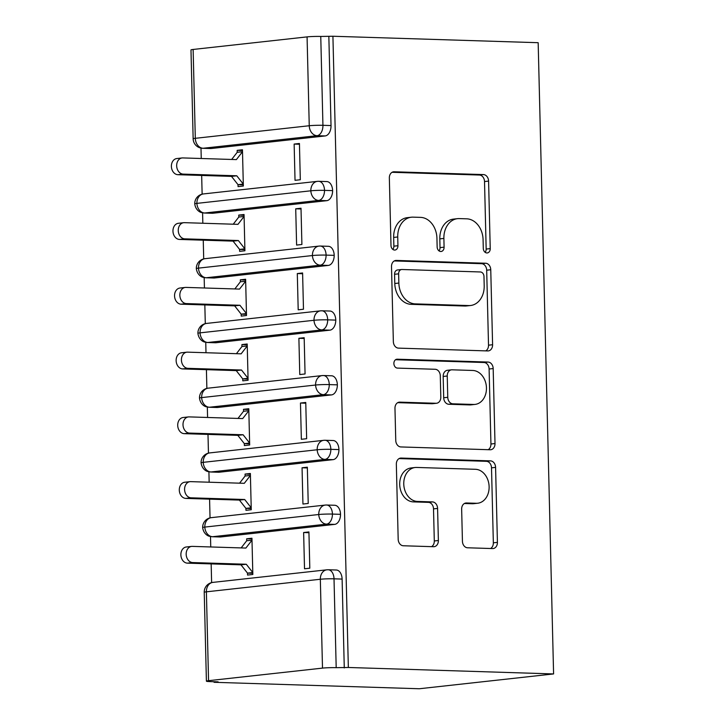 <?xml version="1.0" encoding="UTF-8"?>
<svg xmlns="http://www.w3.org/2000/svg" width="725" height="725" viewBox="0 0 725 725"><rect width="100%" height="100%" fill="white"/><g stroke="black" fill="none" stroke-linecap="round" stroke-linejoin="round"><path stroke-width="1.09" d="M486.874 252.953A4.459 3.462 83.7 0 0 487.254 252.943A4.459 3.462 83.7 0 0 490.236 248.621L488.587 181.096A6.371 4.948 83.7 0 0 483.475 174.589L394.155 171.78A6.371 4.948 83.7 0 0 393.612 171.798A6.371 4.948 83.7 0 0 389.343 177.978L390.993 245.503A4.459 3.462 83.7 0 0 394.581 250.053A4.459 3.462 83.7 0 0 394.962 250.043A4.459 3.462 83.7 0 0 397.943 245.721L397.726 236.975A20.391 15.823 83.7 0 1 411.374 217.21A20.391 15.823 83.7 0 1 413.114 217.147L420.554 217.373A20.391 15.823 83.7 0 1 436.93 238.208L437.148 246.953A4.459 3.462 83.7 0 0 440.728 251.502A4.459 3.462 83.7 0 0 441.108 251.493A4.459 3.462 83.7 0 0 444.09 247.171L443.881 238.425A20.391 15.823 83.7 0 1 457.52 218.66A20.391 15.823 83.7 0 1 459.26 218.597L466.701 218.823A20.391 15.823 83.7 0 1 483.077 239.658L483.294 248.403A4.459 3.462 83.7 0 0 486.874 252.953M485.125 252.309A4.459 3.462 83.7 0 0 486.167 249.065L484.517 181.549A6.371 4.948 83.7 0 0 479.397 175.033L392.098 172.296M392.832 249.409A4.459 3.462 83.7 0 0 393.874 246.165L393.657 237.428L397.726 236.975M438.978 250.859A4.459 3.462 83.7 0 0 440.021 247.615L439.812 238.878L443.881 238.425M462.432 541.267A6.371 4.948 83.7 0 0 467.552 547.783L492.61 548.571A6.371 4.948 83.7 0 0 493.154 548.544A6.371 4.948 83.7 0 0 497.413 542.373L495.583 467.38A6.371 4.948 83.7 0 0 490.472 460.873L401.152 458.064A6.371 4.948 83.7 0 0 400.608 458.091A6.371 4.948 83.7 0 0 396.339 464.263L398.179 539.255A6.371 4.948 83.7 0 0 403.29 545.762L433.559 546.713A6.371 4.948 83.7 0 0 434.103 546.695A6.371 4.948 83.7 0 0 438.371 540.515L437.583 508.424A6.371 4.948 83.7 0 0 432.462 501.908L417.455 501.437A17.047 13.231 83.7 0 1 403.807 484.962A17.047 13.231 83.7 0 1 415.171 467.498A17.047 13.231 83.7 0 1 416.621 467.444L475.428 469.293A17.047 13.231 83.7 0 1 489.076 485.768A17.047 13.231 83.7 0 1 477.712 503.232A17.047 13.231 83.7 0 1 476.262 503.286L466.456 502.978A6.371 4.948 83.7 0 0 465.912 503.005A6.371 4.948 83.7 0 0 461.653 509.177L462.432 541.267M332.92 36.25L538.168 42.703L553.592 673.933L348.344 667.48L332.92 36.25L320.758 36.449L322.933 125.307L331.026 125.561L328.851 36.703M487.78 350.936A6.371 4.948 83.7 0 0 488.324 350.909A6.371 4.948 83.7 0 0 492.592 344.737L490.752 269.745A6.371 4.948 83.7 0 0 485.641 263.238L396.321 260.429A6.371 4.948 83.7 0 0 395.778 260.447A6.371 4.948 83.7 0 0 391.509 266.628L393.349 341.62A6.371 4.948 83.7 0 0 398.46 348.127L487.78 350.936M493.172 368.563L495.003 443.555A6.371 4.948 83.7 0 1 490.743 449.727A6.371 4.948 83.7 0 1 490.2 449.754L400.88 446.944A6.371 4.948 83.7 0 1 395.759 440.438L394.971 408.338A6.371 4.948 83.7 0 1 399.239 402.167A6.371 4.948 83.7 0 1 399.783 402.139L436.006 403.281A6.371 4.948 83.7 0 0 436.55 403.263A6.371 4.948 83.7 0 0 440.809 397.083L440.292 375.795A6.371 4.948 83.7 0 0 435.172 369.279L397.463 368.101A4.459 3.462 83.7 0 1 393.892 363.787A4.459 3.462 83.7 0 1 396.865 359.219A4.459 3.462 83.7 0 1 397.246 359.201L488.052 362.056A6.371 4.948 83.7 0 1 493.172 368.563L489.103 369.016L490.934 443.999L495.003 443.555M208.555 680.684L322.498 668.115L320.332 579.257L206.389 591.827L208.555 680.684A9.733 0.671 178.6 0 0 206.407 681.165A9.733 0.671 178.6 0 0 210.032 681.6L218.125 681.853L214.056 682.298L419.304 688.75L553.592 673.933M307.074 36.884L193.131 49.454L195.306 138.312L309.249 125.742L307.074 36.884A9.733 0.671 -1.4 0 1 320.758 36.449M331.026 125.561A9.733 6.108 91.8 0 1 325.153 135.938L317.07 135.684L203.127 148.262A9.733 7.558 83.7 0 1 195.306 138.312A9.733 0.671 -1.4 0 0 193.149 138.792L190.983 49.925A9.733 0.671 -1.4 0 1 193.131 49.454M214.056 682.298L214.038 681.727M211.618 582.619L211.165 563.896M210.748 546.958L210.495 536.554M210.042 517.877L209.579 499.153M209.163 482.216L208.909 471.812M208.456 453.134L207.993 434.411M207.586 417.473L207.332 407.069M206.87 388.392L206.417 369.668M206 352.731L205.746 342.327M205.293 323.649L204.831 304.926M204.423 287.988L204.169 277.584M203.707 258.907L203.254 240.183M202.837 223.246L202.583 212.842M202.13 194.164L201.668 175.441M201.251 158.503L200.997 148.099M348.344 667.48L336.192 667.68A9.733 0.671 178.6 0 0 322.498 668.115M237.166 150.356L237.211 152.304L242.503 151.715L236.386 159.609L182.8 157.923A8.111 6.298 83.7 0 0 182.102 157.95A8.111 6.298 83.7 0 0 176.692 166.27A8.111 6.298 83.7 0 0 183.189 174.109L177.906 174.698L231.493 176.383L238.008 184.667L238.054 186.615L243.346 186.026L242.458 149.776L237.166 150.356L242.476 150.528M294.142 144.067L299.434 143.487L300.313 179.746L295.03 180.326L294.142 144.067L299.452 144.239M344.275 667.933L342.109 579.076L334.017 578.822L336.192 667.68M212.905 582.383A9.733 9.733 0 0 0 204.233 592.307A9.733 0.671 178.6 0 1 206.389 591.827A9.733 7.558 83.7 0 1 212.905 582.383L326.848 569.814A9.733 7.558 83.7 0 1 327.673 569.778A9.733 6.108 91.8 0 1 328.217 569.759L336.309 570.013A9.733 6.108 91.8 0 1 342.109 579.076M325.153 135.938L211.211 148.516A9.733 6.108 91.8 0 1 210.667 148.534L202.583 148.281A9.733 6.108 -88.2 0 0 203.127 148.262L211.211 148.516M340.523 514.333L332.44 514.079A9.733 0.671 178.6 0 0 318.746 514.514L204.803 527.084A9.733 7.558 83.7 0 1 211.319 517.65L325.262 505.071A9.733 7.558 83.7 0 1 326.096 505.044A9.733 6.108 91.8 0 1 326.64 505.017L334.723 505.271A9.733 6.108 91.8 0 1 340.523 514.333A9.733 6.108 91.8 0 1 334.651 524.393L220.699 536.962A9.733 6.108 91.8 0 1 220.155 536.989L212.072 536.736A9.733 6.108 -88.2 0 0 212.615 536.708L220.699 536.962M246.708 540.75L252.001 540.17L245.875 548.064L192.288 546.378A8.111 6.298 83.7 0 0 191.599 546.405A8.111 6.298 83.7 0 0 186.189 554.716A8.111 6.298 83.7 0 0 192.687 562.564L187.394 563.144L240.981 564.829L247.497 573.122L247.551 575.061L252.835 574.481L251.947 538.222L246.663 538.811L246.708 540.75L241.153 547.91M304.518 568.781L309.811 568.192L308.923 531.942L303.63 532.522L304.518 568.781M338.938 449.591L330.854 449.337A9.733 0.671 178.6 0 0 317.169 449.772L203.218 462.342A9.733 7.558 83.7 0 1 209.733 452.907L323.685 440.329A9.733 7.558 83.7 0 1 324.51 440.302A9.733 6.108 91.8 0 1 325.054 440.274L333.147 440.528A9.733 6.108 91.8 0 1 338.938 449.591A9.733 6.108 91.8 0 1 333.074 459.65L219.122 472.229A9.733 6.108 91.8 0 1 218.578 472.247L210.486 471.993A9.733 6.108 -88.2 0 0 211.029 471.975L219.122 472.229M245.123 476.008L250.415 475.428L244.298 483.321L190.711 481.636A8.111 6.298 83.7 0 0 190.013 481.663A8.111 6.298 83.7 0 0 184.603 489.973A8.111 6.298 83.7 0 0 191.101 497.821L185.817 498.401L239.404 500.087L245.92 508.379L245.965 510.318L251.258 509.738L250.37 473.479L245.077 474.068L245.123 476.008L239.576 483.167M302.941 504.038L308.225 503.449L307.337 467.199L302.053 467.779L302.941 504.038M337.361 384.848L329.268 384.594A9.733 0.671 178.6 0 0 315.583 385.029L201.641 397.599A9.733 7.558 83.7 0 1 208.157 388.165L322.099 375.586A9.733 7.558 83.7 0 1 322.933 375.559A9.733 6.108 91.8 0 1 323.477 375.532L331.561 375.786A9.733 6.108 91.8 0 1 337.361 384.848A9.733 6.108 91.8 0 1 331.488 394.907L217.536 407.486A9.733 6.108 91.8 0 1 216.993 407.504L208.909 407.251A9.733 6.108 -88.2 0 0 209.453 407.233L217.536 407.486M243.546 411.265L248.838 410.685L242.712 418.579L189.125 416.893A8.111 6.298 83.7 0 0 188.437 416.92A8.111 6.298 83.7 0 0 183.026 425.231A8.111 6.298 83.7 0 0 189.524 433.079L184.232 433.659L237.818 435.344L244.334 443.637L244.379 445.576L249.672 444.996L248.784 408.737L243.5 409.326L243.546 411.265L237.99 418.425M301.355 439.296L306.648 438.707L305.76 402.457L300.467 403.037L301.355 439.296M335.775 320.106L327.691 319.852A9.733 0.671 178.6 0 0 313.998 320.287L200.055 332.857A9.733 7.558 83.7 0 1 206.571 323.423L320.513 310.844A9.733 7.558 83.7 0 1 321.347 310.817A9.733 6.108 91.8 0 1 321.891 310.789L329.975 311.043A9.733 6.108 91.8 0 1 335.775 320.106A9.733 6.108 91.8 0 1 329.902 330.165L215.959 342.744A9.733 6.108 91.8 0 1 215.416 342.762L207.323 342.508A9.733 6.108 -88.2 0 0 207.867 342.49L215.959 342.744M241.96 346.523L247.252 345.943L241.126 353.836L187.539 352.151A8.111 6.298 83.7 0 0 186.851 352.178A8.111 6.298 83.7 0 0 181.44 360.488A8.111 6.298 83.7 0 0 187.938 368.336L182.646 368.925L236.232 370.602L242.748 378.894L242.803 380.843L248.086 380.253L247.207 344.003L241.914 344.583L241.96 346.523L236.404 353.691M299.769 374.553L305.062 373.964L304.174 337.714L298.89 338.294L299.769 374.553M334.198 255.363L326.105 255.109A9.733 0.671 178.6 0 0 312.421 255.544L198.478 268.123A9.733 7.558 83.7 0 1 204.994 258.68L318.937 246.101A9.733 7.558 83.7 0 1 319.761 246.074A9.733 6.108 91.8 0 1 320.305 246.047L328.398 246.31A9.733 6.108 91.8 0 1 334.198 255.363A9.733 6.108 91.8 0 1 328.325 265.423L214.373 278.001A9.733 6.108 91.8 0 1 213.83 278.019L205.737 277.766A9.733 6.108 -88.2 0 0 206.281 277.748L214.373 278.001M240.383 281.78L245.666 281.2L239.549 289.094L185.962 287.408A8.111 6.298 83.7 0 0 185.265 287.435A8.111 6.298 83.7 0 0 179.863 295.746A8.111 6.298 83.7 0 0 186.361 303.594L181.069 304.183L234.655 305.859L241.171 314.152L241.217 316.1L246.509 315.511L245.621 279.261L240.328 279.841L240.383 281.78L234.828 288.949M298.192 309.811L303.476 309.231L302.597 272.972L297.304 273.552L298.192 309.811M332.612 190.621L324.528 190.367A9.733 0.671 178.6 0 0 310.835 190.802L196.892 203.381A9.733 7.558 83.7 0 1 203.408 193.938L317.351 181.368A9.733 7.558 83.7 0 1 318.184 181.332A9.733 6.108 91.8 0 1 318.728 181.313L326.812 181.567A9.733 6.108 91.8 0 1 332.612 190.621A9.733 6.108 91.8 0 1 326.739 200.68L212.788 213.259A9.733 6.108 91.8 0 1 212.244 213.277L204.16 213.023A9.733 6.108 -88.2 0 0 204.704 213.005L212.788 213.259M238.797 217.038L244.089 216.458L237.963 224.351L184.377 222.666A8.111 6.298 83.7 0 0 183.688 222.693A8.111 6.298 83.7 0 0 178.278 231.003A8.111 6.298 83.7 0 0 184.775 238.851L179.483 239.44L233.069 241.117L239.585 249.409L239.64 251.358L244.923 250.768L244.044 214.518L238.752 215.098L238.797 217.038L233.242 224.206M296.607 245.068L301.899 244.488L301.011 208.229L295.718 208.809L296.607 245.068M326.739 200.68L318.656 200.426L204.704 213.005A9.733 7.558 83.7 0 1 196.892 203.381A9.733 0.671 178.6 0 0 194.744 203.852L194.744 203.852A9.733 9.733 0 0 1 203.408 193.938M238.752 215.098L244.062 215.271M295.718 208.809L301.029 208.981M240.328 279.841L245.639 280.004M297.304 273.552L302.615 273.724M241.914 344.583L247.225 344.747M298.89 338.294L304.192 338.466M243.5 409.326L248.802 409.489M300.467 403.037L305.778 403.209M245.077 474.068L250.388 474.232M302.053 467.779L307.364 467.942M246.663 538.811L251.974 538.974M303.63 532.522L308.941 532.685M328.325 265.423L320.233 265.169L206.281 277.748A9.733 7.558 83.7 0 1 198.478 268.123A9.733 0.671 178.6 0 0 196.321 268.594L196.321 268.594A9.733 9.733 0 0 1 204.994 258.68M329.902 330.165L321.818 329.911L207.867 342.49A9.733 7.558 83.7 0 1 200.055 332.857A9.733 0.671 178.6 0 0 197.907 333.337L197.907 333.337A9.733 9.733 0 0 1 206.571 323.423M331.488 394.907L323.395 394.654L209.443 407.233A9.733 7.558 83.7 0 1 201.641 397.599A9.733 0.671 178.6 0 0 199.484 398.079L199.484 398.079A9.733 9.733 0 0 1 208.157 388.165M333.074 459.65L324.981 459.396L211.029 471.966A9.733 7.558 83.7 0 1 203.218 462.342A9.733 0.671 178.6 0 0 201.07 462.822L201.07 462.822A9.733 9.733 0 0 1 209.733 452.907M334.651 524.393L326.567 524.139L212.615 536.708A9.733 7.558 83.7 0 1 204.803 527.084A9.733 0.671 178.6 0 0 202.656 527.564L202.656 527.564A9.733 9.733 0 0 1 211.319 517.65M457.52 218.66L453.451 219.113A20.391 15.823 83.7 0 0 439.812 238.878M411.374 217.21L407.305 217.663A20.391 15.823 83.7 0 0 393.657 237.428M485.768 350.873A6.371 4.948 83.7 0 0 488.514 345.182L486.683 270.198A6.371 4.948 83.7 0 0 481.572 263.683L394.264 260.946M483.983 276.515A4.459 3.462 83.7 0 0 480.394 271.966L401.994 269.501A4.459 3.462 83.7 0 0 401.614 269.51A4.459 3.462 83.7 0 0 398.632 273.842L398.859 283.049A20.391 15.823 83.7 0 0 415.235 303.884L468.821 305.569A20.391 15.823 83.7 0 0 470.561 305.506A20.391 15.823 83.7 0 0 484.2 285.732L483.983 276.515M397.925 269.945A4.459 3.462 83.7 0 0 397.545 269.963A4.459 3.462 83.7 0 0 394.563 274.286L398.632 273.842M470.561 305.506L466.492 305.95A20.391 15.823 83.7 0 1 464.752 306.022L411.166 304.337A20.391 15.823 83.7 0 1 394.79 283.502L394.563 274.286M488.179 449.69A6.371 4.948 83.7 0 0 490.934 443.999M397.726 402.656L431.937 403.734A6.371 4.948 83.7 0 0 432.481 403.707L436.55 403.263M395.551 359.727L483.983 362.5L488.052 362.056M473.597 404.459A17.047 13.231 83.7 0 0 475.047 404.405A17.047 13.231 83.7 0 0 486.412 386.942A17.047 13.231 83.7 0 0 472.763 370.466L452.047 369.813A6.371 4.948 83.7 0 0 451.503 369.832A6.371 4.948 83.7 0 0 447.243 376.012L447.76 397.3A6.371 4.948 83.7 0 0 452.88 403.807L473.597 404.459L469.528 404.913A17.047 13.231 83.7 0 0 470.978 404.858L475.047 404.405M451.503 369.832L447.434 370.285A6.371 4.948 83.7 0 0 443.174 376.465L447.243 376.012M469.528 404.913L448.811 404.26A6.371 4.948 83.7 0 1 443.691 397.753L443.174 376.465M489.103 369.016A6.371 4.948 83.7 0 0 483.983 362.5M477.712 503.232L473.642 503.676A17.047 13.231 83.7 0 1 472.192 503.739L464.408 503.494M415.171 467.498L411.102 467.951A17.047 13.231 83.7 0 0 399.738 485.406A17.047 13.231 83.7 0 0 413.386 501.89L417.455 501.437M431.547 546.65A6.371 4.948 83.7 0 0 434.302 540.968L433.514 508.868A6.371 4.948 83.7 0 0 428.393 502.362L413.386 501.89M490.598 548.508A6.371 4.948 83.7 0 0 493.344 542.817L491.514 467.833A6.371 4.948 83.7 0 0 486.403 461.317L399.094 458.581M177.906 174.698A8.111 6.298 -96.3 0 1 171.408 166.85A8.111 6.298 -96.3 0 1 176.818 158.539L182.102 157.95M183.189 174.109L236.776 175.794L243.292 184.087L238.008 184.667L243.31 184.839M237.211 152.304L231.665 159.464M231.493 176.383L236.776 175.794M179.483 239.44A8.111 6.298 -96.3 0 1 172.985 231.592A8.111 6.298 -96.3 0 1 178.395 223.282L183.688 222.693M184.775 238.851L238.362 240.537L244.878 248.829L239.585 249.409L244.896 249.581M233.069 241.117L238.362 240.537M181.069 304.183A8.111 6.298 -96.3 0 1 174.571 296.335A8.111 6.298 -96.3 0 1 179.981 288.024L185.265 287.435M186.361 303.594L239.948 305.279L246.464 313.572L241.171 314.152L246.482 314.324M234.655 305.859L239.948 305.279M182.646 368.925A8.111 6.298 -96.3 0 1 176.157 361.077A8.111 6.298 -96.3 0 1 181.558 352.767L186.851 352.178M187.938 368.336L241.525 370.022L248.041 378.314L242.748 378.894L248.059 379.066M236.232 370.602L241.525 370.022M184.232 433.659A8.111 6.298 -96.3 0 1 177.734 425.82A8.111 6.298 -96.3 0 1 183.144 417.5L188.437 416.92M189.524 433.079L243.111 434.764L249.627 443.057L244.334 443.637L249.645 443.809M237.818 435.344L243.111 434.764M185.817 498.401A8.111 6.298 -96.3 0 1 179.32 490.562A8.111 6.298 -96.3 0 1 184.73 482.243L190.013 481.663M191.101 497.821L244.688 499.507L251.203 507.799L245.92 508.379L251.222 508.542M239.404 500.087L244.688 499.507M187.394 563.144A8.111 6.298 -96.3 0 1 180.897 555.305A8.111 6.298 -96.3 0 1 186.307 546.985L191.599 546.405M192.687 562.564L246.273 564.249L252.789 572.542L247.497 573.122L252.807 573.285M240.981 564.829L246.273 564.249M486.167 249.065L490.236 248.621M393.874 246.165L397.943 245.721M440.021 247.615L444.09 247.171M309.249 125.742A9.733 0.671 -1.4 0 1 322.933 125.307A9.733 6.108 91.8 0 1 317.07 135.684A9.733 7.558 83.7 0 1 309.249 125.742M334.017 578.822A9.733 0.671 178.6 0 0 320.332 579.257A9.733 7.558 83.7 0 1 326.848 569.814A9.733 9.733 0 0 1 328.217 569.759A9.733 6.108 91.8 0 1 334.017 578.822M317.351 181.368A9.733 7.558 83.7 0 0 310.835 190.802A9.733 7.558 83.7 0 0 318.647 200.426L318.647 200.426A9.733 6.108 91.8 0 0 324.528 190.367A9.733 6.108 91.8 0 0 318.728 181.313A9.733 9.733 0 0 0 317.351 181.368M320.233 265.169L320.223 265.169A9.733 7.558 83.7 0 1 312.421 255.544A9.733 7.558 83.7 0 1 318.937 246.101A9.733 9.733 0 0 1 320.305 246.047A9.733 6.108 91.8 0 1 326.105 255.109A9.733 6.108 91.8 0 1 320.233 265.169M321.818 329.911L321.809 329.911A9.733 7.558 83.7 0 1 313.998 320.287A9.733 7.558 83.7 0 1 320.513 310.844A9.733 9.733 0 0 1 321.891 310.789A9.733 6.108 91.8 0 1 327.691 319.852A9.733 6.108 91.8 0 1 321.818 329.911M323.395 394.654L323.395 394.654A9.733 7.558 83.7 0 1 315.583 385.029A9.733 7.558 83.7 0 1 322.099 375.586A9.733 9.733 0 0 1 323.477 375.532A9.733 6.108 91.8 0 1 329.268 384.594A9.733 6.108 91.8 0 1 323.395 394.654M324.981 459.396L324.972 459.396A9.733 7.558 83.7 0 1 317.169 449.772A9.733 7.558 83.7 0 1 323.685 440.329A9.733 9.733 0 0 1 325.054 440.274A9.733 6.108 91.8 0 1 330.854 449.337A9.733 6.108 91.8 0 1 324.981 459.396M326.567 524.139L326.558 524.139A9.733 7.558 83.7 0 1 318.746 514.514A9.733 7.558 83.7 0 1 325.262 505.071A9.733 9.733 0 0 1 326.64 505.017A9.733 6.108 91.8 0 1 332.44 514.079A9.733 6.108 91.8 0 1 326.567 524.139M393.077 171.898L394.155 171.78M479.397 175.033L483.475 174.589M484.517 181.549L488.587 181.096M395.243 260.547L396.321 260.429M481.572 263.683L485.641 263.238M486.683 270.198L490.752 269.745M488.514 345.182L492.592 344.737M394.79 283.502L398.859 283.049M411.166 304.337L415.235 303.884M464.752 306.022L468.821 305.569M398.705 402.266L399.783 402.139M431.937 403.734L436.006 403.281M396.493 359.283L397.246 359.201M443.691 397.753L447.76 397.3M448.811 404.26L452.88 403.807M465.377 503.096L466.456 502.978M472.192 503.739L476.262 503.286M428.393 502.362L432.462 501.908M433.514 508.868L437.583 508.424M434.302 540.968L438.371 540.515M400.073 458.182L401.152 458.064M486.403 461.317L490.472 460.873M491.514 467.833L495.583 467.38M493.344 542.817L497.413 542.373M204.233 592.307L206.407 681.165M193.149 138.792A9.733 9.733 0 0 0 202.583 148.281M204.16 213.023L201.459 212.552C200.336 212.398 195.587 210.313 194.744 203.852M205.737 277.766L203.045 277.294C201.922 277.14 197.164 275.056 196.321 268.594M207.323 342.508L204.622 342.037C203.498 341.883 198.75 339.798 197.907 333.337M208.909 407.251L206.208 406.779C205.084 406.625 200.327 404.541 199.484 398.079M210.486 471.993L207.794 471.522C206.661 471.368 201.913 469.283 201.07 462.822M212.072 536.736L209.371 536.264C208.247 536.11 203.498 534.026 202.656 527.564M397.545 269.963L401.614 269.51"/></g></svg>
